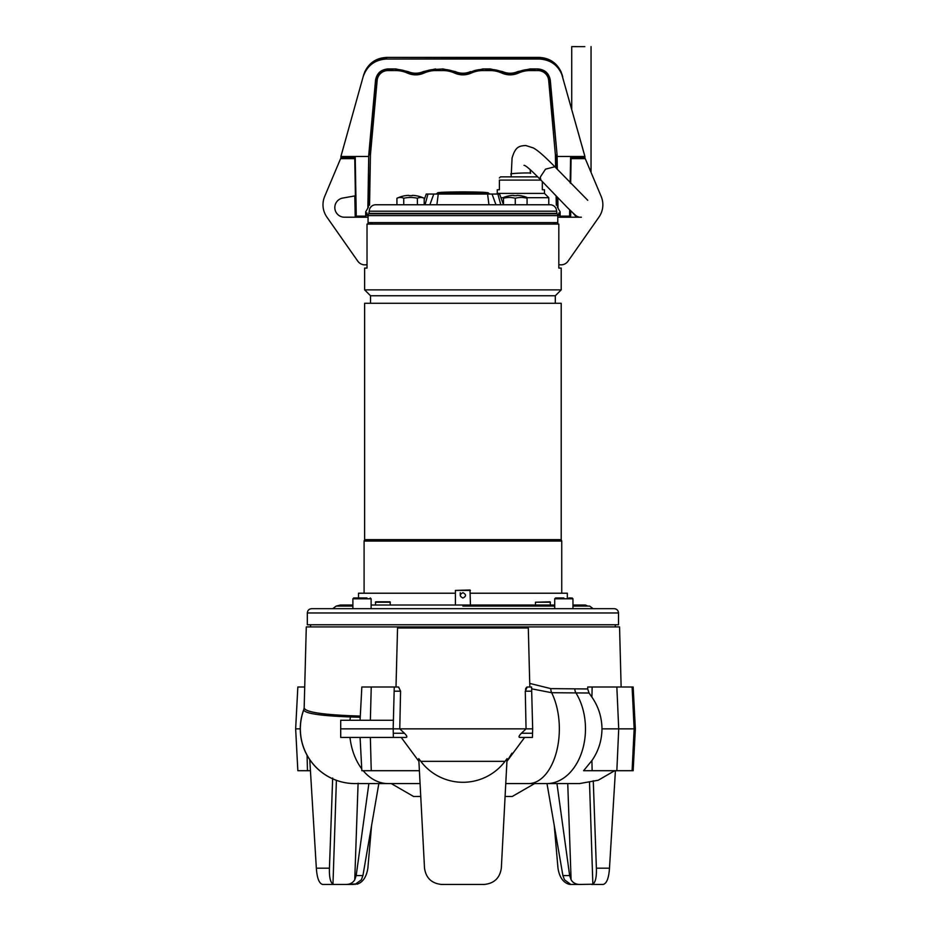 <?xml version="1.0" encoding="UTF-8"?>
<svg xmlns="http://www.w3.org/2000/svg" width="931" height="931" viewBox="0 0 931 931"><rect width="100%" height="100%" fill="white"/><g stroke="black" fill="none" stroke-linecap="round" stroke-linejoin="round"><path stroke-width="1.4" d="M555.307 303.285L555.307 295.767L370.526 295.767L370.526 303.285M561.742 593.222L561.742 541.074A1.071 1.071 0 0 0 561.474 540.364L364.358 540.364L561.474 540.364A1.071 1.071 0 0 1 561.207 539.654L561.207 303.285L364.626 303.285L364.626 539.654A1.071 1.071 0 0 1 364.358 540.364A1.071 1.071 0 0 0 364.091 541.074L364.091 593.222M567.328 597.946L567.328 593.222L470.434 593.222M455.41 593.222L358.505 593.222L358.505 597.946M555.307 295.767L561.207 289.867L364.626 289.867L370.526 295.767M370.922 224.092L372.458 222.695M364.626 268.081L367.023 268.081L364.626 268.081L364.626 289.867M561.207 268.081L558.821 268.081L561.207 268.081L561.207 289.867M558.821 268.081L558.821 224.092L367.023 224.092L367.023 268.081M554.911 224.092L553.375 222.695M562.708 217.214L562.708 216.143L562.708 217.214M565.292 217.214L565.292 216.143M560.136 212.931L558.856 212.931L558.856 215.503L560.136 215.503M363.125 216.143L363.125 217.214L363.125 216.143M360.553 217.214L360.553 216.143M365.697 212.931L366.989 212.931L366.989 215.503L365.697 215.503M307.323 612.97L618.51 612.97L618.51 624.771L307.323 624.771L307.323 612.97C307.579 610.364 309.011 608.932 311.617 608.676L352.884 608.676L352.884 598.796L353.745 597.946L366.954 597.946M618.51 612.97C618.254 610.364 616.822 608.932 614.216 608.676L311.617 608.676M593.14 608.676L589.649 606.093L572.961 606.093M554.713 606.093L462.916 606.093M572.961 605.022L585.355 605.022L572.961 605.022L572.961 598.796L554.713 598.796L555.574 597.946L563.837 597.946M550.477 602.229L535.453 602.229L550.046 601.81L550.477 605.022L554.713 605.022L371.12 605.022L375.356 605.022L375.787 601.81L389.949 601.81L390.38 605.022L375.356 605.022M550.477 605.022L470.434 605.022L470.004 589.998L455.41 590.429L455.41 605.022L390.38 605.022M357.05 597.946L353.745 597.946L352.884 598.796L371.12 598.796L371.12 608.676L462.916 608.676M352.884 605.022L340.478 605.022L352.884 605.022M337.895 606.093L352.884 606.093L336.196 606.093L340.478 605.022M390.38 602.229L375.356 602.229M463.01 592.686L462.916 592.686C466.384 594.478 466.384 596.259 462.916 598.051C459.46 596.259 459.46 594.467 462.916 592.686L462.835 592.686M470.434 590.429L455.41 590.429M460.24 595.363L460.24 592.686M529.739 683.412L550.803 688.626L587.717 688.963L587.729 687.008L633.161 687.008L635.349 728.857L633.161 770.705L632.091 770.705L634.151 728.857L635.349 728.857M310.547 624.771L310.547 626.912M615.298 624.771L615.298 626.912M579.361 783.588L505.766 783.588L534.58 783.588L512.283 796.459L505.091 796.459M420.754 796.459L413.562 796.459L391.253 783.588L420.079 783.588L355.002 783.588A54.731 54.731 0 0 1 303.82 709.48L304.169 707.769C304.705 711.773 320.171 714.426 350.556 715.73L360.309 716.067M506.93 761.383A54.731 54.731 0 0 0 506.953 761.349L524.595 737.445L532.439 737.445L519.824 737.445C518.358 737.224 518.881 735.839 521.395 733.256L526.062 728.857L532.672 728.857L531.682 691.186L525.27 691.186L526.062 728.857L399.771 728.857L404.438 733.256C406.963 735.839 407.487 737.224 406.009 737.445L393.394 737.445L393.173 728.857L399.771 728.857L400.563 691.186L394.15 691.186L393.173 728.857L340.699 728.857L340.723 720.268L393.394 720.268M418.915 761.383A54.731 54.731 0 0 1 418.88 761.349L401.238 737.445M418.764 758.637L420.812 761.349L505.021 761.349L507.069 758.637L501.332 868.181C499.842 878.061 494.128 883.484 484.178 884.45L441.655 884.45C431.705 883.484 425.991 878.061 424.513 868.181L418.764 758.637M525.27 691.186L527.225 687.008L531.578 687.008L529.832 687.008L528.296 627.983L397.549 627.983L396.001 687.008L394.267 687.008L398.608 687.008L400.563 691.186M304.169 707.735L306.287 626.912L619.557 626.912L621.128 687.008M360.25 717.266L350.428 716.963C319.961 715.788 304.402 713.414 303.762 709.841L303.82 709.48M527.225 687.008L526.632 687.253M526.027 687.974L525.503 689.243M546.695 783.588A54.731 38.788 -90 0 0 585.483 728.857A54.731 38.788 -90 0 0 575.94 692.908L589.044 693.013L591.918 697.144C598.458 706.571 601.81 717.138 601.985 728.857L634.151 728.857L632.091 687.008M589.044 693.013L587.717 688.963M420.812 761.349A52.753 52.683 180 0 0 505.021 761.349M385.236 783.588L391.253 783.588M340.699 728.857L340.723 737.445L393.394 737.445L393.359 736.142M632.091 770.705L583.586 770.705L591.918 760.569C598.458 751.142 601.81 740.576 601.985 728.857M574.823 688.847A6.436 4.55 -89.8 0 0 575.94 692.908L551.652 692.711L531.624 688.824M357.062 883.891L346.006 884.45C349.893 884.45 352.814 882.902 354.746 879.818L356.189 875.582L362.927 875.582L378.836 783.588M356.189 875.582L368.874 783.588M362.927 875.582L361.344 879.818L355.014 884.45M346.006 884.45L322.685 884.45C319.158 883.612 317.04 878.189 316.342 868.181L329.446 868.181C329.155 876.932 330.33 882.285 332.972 884.217L336.394 780.318M329.446 868.181L332.67 778.025M316.342 868.181L309.755 759.626M357.039 884.217C362.881 882.285 366.488 876.932 367.861 868.181L371.597 825.332M343.946 884.45L353.524 884.45M332.972 884.217L334.171 884.45M570.819 884.45L579.838 884.45L570.819 884.45L564.5 879.818L562.906 875.582L569.656 875.582L556.959 783.588M562.906 875.582L546.997 783.588M569.656 875.582L571.099 879.818C573.019 882.891 575.928 884.438 579.838 884.45L592.861 884.217C595.503 882.285 596.678 876.932 596.387 868.181L593.268 780.783M554.236 825.332L557.983 868.181C559.356 876.932 562.964 882.285 568.794 884.217L568.771 883.891M596.387 868.181L609.491 868.181L615.414 770.705M609.491 868.181C608.804 878.166 606.686 883.589 603.148 884.45L591.674 884.45M589.521 782.645L592.861 884.217M568.794 884.217L570.412 884.45M394.15 691.186L394.267 687.008M531.578 687.008L531.682 691.186M521.395 733.256L532.555 733.256L532.672 728.857M532.555 733.256L532.439 737.445M360.088 720.268L361.833 687.008L398.608 687.008M360.088 737.445L361.833 770.705L419.404 770.705M304.705 687.008L297.839 687.008L295.651 728.857L297.839 770.705L310.419 770.705M295.651 728.857L300.282 728.857M364.475 597.946L359.529 597.946M570.994 597.946L568.794 597.946M559.543 597.946L555.574 597.946M557.774 222.59L368.059 222.59L557.774 222.59M484.83 192.391L488.077 192.729L489.59 194.044L487.576 192.682M484.143 192.31A536.535 536.535 0 0 0 441.701 192.31L437.768 192.729L441.701 192.31M437.768 192.729L436.243 194.044L437.768 192.729L488.077 192.729M424.199 199.676L426.247 194.044L499.598 194.044L503.473 204.692M368.059 224.092L368.059 215.608A2.572 2.572 0 0 1 368.816 213.793L369.246 211.209A6.436 6.436 0 0 1 375.682 204.773L550.163 204.773A6.436 6.436 0 0 1 556.598 211.209L557.029 213.793A2.572 2.572 0 0 1 557.774 215.608L557.774 217.214L581.386 217.214M370.631 223.009L372.028 223.009M553.805 223.58L555.202 223.009M369.246 213.362L556.598 213.362M433.788 194.044L429.878 204.773M492.057 194.044L495.955 204.773M515.274 195.661A30.118 26.08 0 0 1 516.728 195.685L513.819 195.685A30.118 26.08 0 0 1 515.274 195.661M520.476 195.685A32.178 31.933 -44.9 0 0 517.95 195.394A32.178 31.933 -44.9 0 1 520.476 195.685L520.487 195.661A32.189 32.189 0 0 1 527.074 197.477L527.074 198.256A29.955 25.94 90 0 0 515.274 198.256A29.955 25.94 -90 0 0 503.473 198.256L503.473 197.477A32.189 32.189 0 0 1 510.06 195.661A32.178 31.933 44.9 0 1 512.597 195.394L513.563 195.394A32.178 2.793 85 0 1 513.819 195.685A32.178 2.793 85 0 0 513.563 195.394L512.597 195.394A32.178 31.933 44.9 0 0 510.072 195.685L510.072 195.685M516.984 195.394A32.178 2.793 -85 0 0 516.728 195.685A32.178 2.793 -85 0 1 516.984 195.394L517.95 195.394L516.984 195.394M527.074 198.256L527.074 204.773L515.274 204.773L515.274 198.256M503.473 198.256L503.473 204.773M396.932 198.256A32.189 32.189 0 0 1 405.346 195.661L405.369 195.685A32.178 31.933 44.9 0 1 407.883 195.394L408.86 195.394A32.178 2.793 85 0 1 409.105 195.685A30.118 26.08 -0 0 1 412.026 195.685A32.178 2.793 -85 0 1 412.27 195.394L413.248 195.394A32.178 31.933 -44.9 0 1 415.761 195.685A32.189 32.189 0 0 1 424.199 198.256A29.955 14.977 90 0 0 417.379 198.256A29.955 29.955 0 0 0 403.751 198.256A29.955 14.977 -90 0 0 396.932 198.256L396.932 204.773L417.379 204.773L417.379 198.256M422.371 197.477A32.189 32.189 0 0 0 415.773 195.661L415.773 195.661A32.178 31.933 -44.9 0 0 413.248 195.394L412.27 195.394A32.178 2.793 -85 0 0 412.026 195.685L409.105 195.685A32.178 2.793 85 0 0 408.86 195.394L407.883 195.394A32.178 31.933 44.9 0 0 405.369 195.685M424.199 204.773L424.199 198.256M403.751 198.256L403.751 204.773M407.883 195.394L408.86 195.394M537.804 176.867L500.471 176.867L499.4 177.949M542.331 181.603L542.331 189.749L544.472 189.749L544.472 193.392L497.259 193.392L497.259 189.749L499.4 189.749L499.4 180.09C499.4 177.274 499.4 177.274 499.4 180.09L540.888 180.09C531.31 170.292 525.701 165.369 524.083 165.334L523.99 165.334M503.473 197.686L500.925 197.686M544.472 193.392L548.766 197.686L548.766 204.773L527.074 204.773M548.766 197.686L527.074 197.686M471.295 73.049A27.977 27.977 0 0 1 482.817 70.57L482.817 69.429A29.117 29.117 0 0 0 470.818 72.013L471.295 73.049C465.709 75.458 460.123 75.458 454.549 73.049A27.977 27.977 0 0 0 443.016 70.57L443.016 69.429A29.117 29.117 0 0 1 455.015 72.013A19.179 19.179 0 0 0 470.818 72.013L482.817 68.941L490.23 69.429L490.23 70.57L482.817 70.57M470.62 71.571C465.488 73.77 460.356 73.77 455.212 71.571L443.016 68.941L435.603 69.429L435.603 70.57A27.977 27.977 0 0 0 424.082 73.049C418.496 75.458 412.91 75.458 407.336 73.049A27.977 27.977 0 0 0 395.803 70.57L395.803 69.429A29.117 29.117 0 0 1 407.801 72.013A19.179 19.179 0 0 0 423.605 72.013A29.117 29.117 0 0 1 435.603 69.429L443.016 68.941M368.757 154.837L368.734 156.489L340.909 156.489L340.909 157.56L355.235 157.56L356.259 216.143L365.697 216.143L365.697 211.849L368.385 207.206C369.944 204.494 369.944 204.494 368.385 207.206L368.757 154.837L375.53 80.252C376.799 73.34 380.919 69.569 387.924 68.941L395.803 68.941L407.999 71.571C413.131 73.77 418.275 73.77 423.407 71.571L435.603 68.941M375.53 80.252L377.16 80.403A10.811 10.811 0 0 1 387.924 70.57L395.803 70.57M364.615 72.153C369.048 62.796 376.438 57.873 386.784 57.408L539.049 57.408L539.445 59.025L386.388 59.025C374.751 59.782 367 65.717 363.113 76.831L343.004 148.972M340.909 156.489L363.113 76.831M557.32 169.349L557.075 154.837L550.302 80.252C549.046 73.34 544.914 69.569 537.92 68.941L530.042 68.941L517.834 71.571C512.702 73.77 507.57 73.77 502.437 71.571L490.23 68.941L482.817 68.941M557.11 156.489L584.924 156.489L561.242 72.42L582.829 148.972M539.445 59.025C551.082 59.782 558.844 65.717 562.72 76.831M386.784 57.408L386.528 58.548A24.031 23.81 -164.4 0 0 363.369 75.923M356.259 216.143L355.188 216.143L354.827 195.929M367.861 208.113L368.734 156.489M369.886 175.796C369.933 184.932 369.933 184.932 369.886 175.796C370.247 166.661 370.247 166.661 369.886 175.796M557.075 154.837L549.814 80.299A11.94 11.94 0 0 0 537.92 69.429L537.92 70.57A10.811 10.811 0 0 1 548.685 80.403L550.302 80.252M584.924 156.489L584.924 157.56L570.598 157.56L570.168 182.883M569.691 209.812L569.586 216.143L570.656 216.143L570.75 210.837M569.586 216.143L560.136 216.143L560.136 211.849L557.448 207.206C555.888 204.494 555.888 204.494 557.448 207.206L557.285 197.349M557.983 208.113L557.809 197.884M530.042 68.941L530.042 70.57A27.977 27.977 0 0 0 518.509 73.049C512.923 75.458 507.348 75.458 501.762 73.049A27.977 27.977 0 0 0 490.23 70.57M377.16 80.403L370.433 154.918L369.56 205.169M365.697 217.214L365.697 216.143M560.136 217.214L560.136 216.143M368.059 217.214L344.458 217.214A9.659 9.659 0 0 1 342.771 198.047L355.398 195.824L354.758 158.631L340.595 158.631L324.675 196.441A21.46 21.46 0 0 0 326.886 217.098L357.807 261.204A8.588 8.588 0 0 0 367.023 264.579M355.188 257.456L326.886 217.098M570.656 183.384L571.087 158.631L585.25 158.631L601.17 196.441A21.46 21.46 0 0 1 598.959 217.098L568.026 261.204A8.588 8.588 0 0 1 558.821 264.579M557.774 224.092L557.774 217.214M570.656 257.456L598.959 217.098M530.216 169.547L530.391 173.352C533.812 172.375 507.651 173.387 511.096 174.097L511.154 175.505M511.177 176.227L512.073 158.014C515.46 146.609 519.056 145.969 525.782 145.515L533.126 147.866C537.071 149.879 543.006 154.709 554.853 166.754L545.496 169.186L540.236 177.169L540.899 180.102L567.107 207.276C578.826 218.715 575.695 215.352 579.082 217.249M584.831 46.655L571.727 46.631L584.831 46.655M561.207 539.654L364.626 539.654M561.742 541.074L364.091 541.074M506.93 761.349L511.934 753.191M304.169 707.769A6.436 6.412 -0.2 0 1 303.762 709.841A54.731 54.696 90 0 0 355.06 783.588M350.556 715.73A6.436 4.55 -88.7 0 1 350.428 716.963A54.731 38.555 90 0 0 349.986 720.268M349.986 737.445A54.731 38.555 90 0 0 361.74 768.831M363.218 770.705A54.731 38.555 90 0 0 388.064 783.588M528.505 783.588A54.731 30.828 -90 0 0 559.345 728.857A54.731 30.828 -90 0 0 551.652 692.711A6.436 3.573 -89.2 0 1 550.803 688.626M358.098 783.227L354.746 879.818M571.099 879.818L567.747 783.576M393.289 733.256L404.438 733.256M616.846 770.705L618.719 728.857L616.846 687.008M592.139 770.705L591.918 760.569M592.139 687.008L591.918 697.144M371.248 687.008L370.352 720.268M371.248 770.705L370.352 737.445M307.474 770.705L307.067 755.262M368.059 215.608L557.774 215.608M368.816 213.793L557.029 213.793M369.246 211.209L556.598 211.209M427.957 194.044L425.036 204.773M438.245 194.044L436.895 204.773M487.588 194.044L488.95 204.773M497.876 194.044L500.808 204.773M455.212 71.571L454.549 73.049M423.407 71.571L424.082 73.049M407.999 71.571L407.336 73.049M395.803 68.941L387.924 69.429L387.924 70.57M387.924 68.941L387.924 69.429A11.94 11.94 0 0 0 376.019 80.299L369.293 154.86M562.464 75.923A24.031 23.81 -15.6 0 0 539.317 58.548L386.388 59.025M537.92 68.941L530.042 69.429A29.117 29.117 0 0 0 518.032 72.013A19.179 19.179 0 0 1 502.228 72.013A29.117 29.117 0 0 0 490.23 69.429L490.23 68.941M517.834 71.571L518.509 73.049M502.437 71.571L501.762 73.049M556.785 168.779L556.54 154.86M587.938 606.093L585.355 605.022M332.704 608.676L336.196 606.093M535.453 602.229L535.453 605.022M614.681 770.705L598.191 780.259L579.419 783.588M371.12 598.796L370.27 597.946M572.961 598.796L572.1 597.946L572.961 598.796L572.961 608.676M554.713 608.676L554.713 598.796M497.259 193.392L496.619 194.044M354.176 158.631L354.164 157.56M435.603 70.57L443.016 70.57M539.049 57.408C549.395 57.873 556.785 62.796 561.218 72.153M571.657 158.631L571.681 157.56M556.284 205.169L556.121 196.15M555.621 167.557L555.4 154.918L548.685 80.403M537.92 70.57L530.042 70.57M587.74 200.293L554.853 166.754M591.045 46.573L591.034 172.375M571.727 46.631L571.727 109.136M571.727 157.56L571.727 158.631M572.716 212.722L575.451 215.887L577.907 217.214"/></g></svg>
